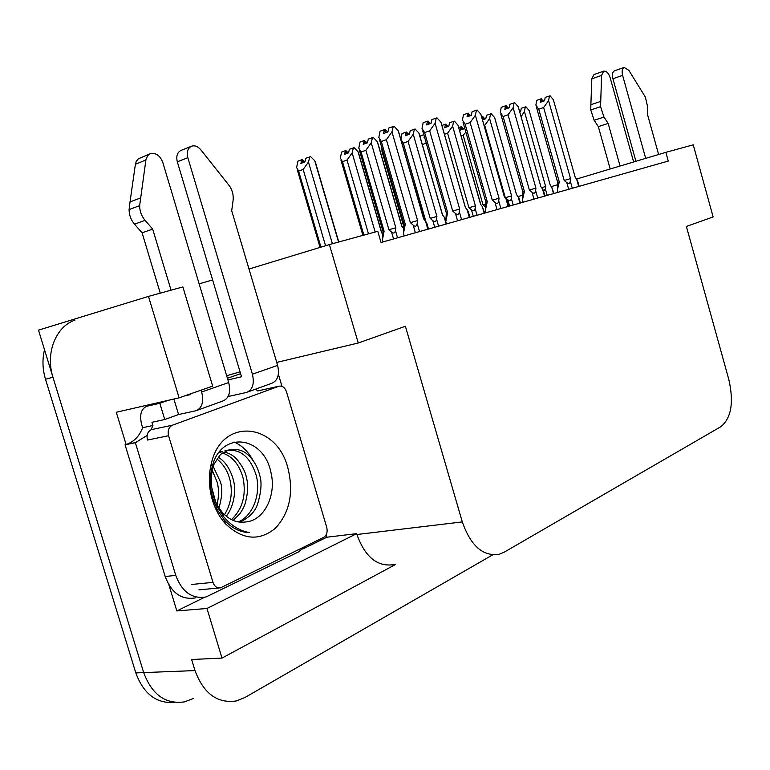 <?xml version="1.0" encoding="UTF-8"?>
<svg xmlns="http://www.w3.org/2000/svg" width="770" height="770" viewBox="0 0 770 770"><rect width="100%" height="100%" fill="white"/><g stroke="black" fill="none" stroke-linecap="round" stroke-linejoin="round"><path stroke-width="1.16" d="M226.659 375.741L240.067 371.833M212.607 279.933L199.141 283.841M148.485 296.402L179.102 397.84L212.664 386.117L182.894 286.921L148.485 296.402L38.5 330.128L143.682 672.595L52.966 377.242C45.161 353.209 55.854 326.432 75.017 320.089M276.728 362.41L358.252 343.006L405.395 326.259L462.298 521.916C470.797 546.055 483.175 556.816 499.441 554.198L504.254 552.148L720.961 426.628C731.346 417.985 733.974 402.306 728.834 379.581L686.388 226.447L713.135 216.948L693.241 144.827L665.857 152.335L668.273 161.065L381.034 242.492L377.781 231.298L329.396 244.562L248.999 269.038M184.608 701.855C165.675 704.55 152.037 694.79 143.682 672.595C152.037 694.79 165.675 704.55 184.608 701.855L193.155 698.563M278.374 374.23L281.964 386.328M326.105 534.919L326.798 537.219L302.774 549.029M204.647 597.26L176.831 610.937L168.919 584.979M126.107 444.511L116.28 412.258L179.102 397.84M326.798 537.219L356.664 533.639L206.957 608.483L176.831 610.937M356.664 533.639L356.924 534.515C365.105 557.153 377.473 567.182 394.009 564.593M206.957 608.483L222.001 658.081L395.578 564.439M492.665 554.862L244.899 697.533L236.342 700.941C217.352 703.713 203.578 693.597 195.012 670.583L191.634 659.505L222.001 658.081M665.857 152.335L576.499 179.064M557.48 184.752L551.301 186.6M522.618 195.176L518.037 196.542L519.914 203.126M358.252 343.006L329.396 244.562M174.646 702.375C156.551 703.828 143.605 694.001 135.809 672.903L45.507 379.235C42.494 369.177 42.177 359.34 44.525 349.744M463.694 128.917L461.22 126.819M462.289 129.408L461.519 126.713M461.99 129.504L461.047 126.809L460.364 130.072L464.233 128.725L464.512 127.397M458.718 127.627L461.047 126.809M465.869 132.171L463.136 135.222L483.031 204.839L485.678 204.06M483.031 204.839L485.475 206.928M461.095 135.924L463.136 135.222M541.618 187.678L545.641 186.513L524.428 111.496L521.069 116.742M529.731 112.632L529.154 110.562L525.91 106.77L521.261 108.3L520.635 111.573L519.702 111.9M543.659 191.23L545.401 188.958L545.641 186.513M553.967 193.472L551.734 187.197L553.534 193.588M550.271 185.262L551.734 187.197M529.154 110.562L550.252 185.243L529.154 110.562M524.428 111.496L525.304 106.895M543.582 101.13L541.127 98.887M541.416 98.781L542.215 101.602M541.926 101.707L540.954 98.878L540.328 102.256L544.563 100.783L545.189 97.395L550.059 95.788L553.361 99.715L575.209 177.341L576.72 179.372L578.713 186.456M557.942 192.346L557.316 190.123L559.28 181.941L538.75 109.186L535.862 105.086L536.748 100.35L540.954 98.878M557.316 190.123L557.692 182.471L559.28 181.941M557.692 182.452L536.392 106.953M572.303 188.275L570.291 181.152C569.896 183.703 568.732 184.184 566.778 182.577L568.674 189.305M570.291 181.152L570.532 178.621L564.198 180.459L566.778 182.577M570.532 178.621L548.577 100.668L543.63 107.511L564.198 180.459M577.644 181.017L576.72 179.372M538.75 109.186L543.63 107.511M548.577 100.668L549.443 95.913M420.42 138.042L420.959 135.664L423.808 134.654M424.337 136.502L424.078 137.666L424.617 137.474M422.297 144.558L426.262 143.172M383.258 152.701L381.391 149.255L381.641 147.118M363.873 235.12L342.467 161.671L340.359 158.1L341.543 152.094L345.47 150.679L344.575 154.289L348.531 152.874L345.682 150.699M346.885 153.461L346.038 150.564M346.529 153.586L345.47 150.679M375.154 232.02L352.14 152.912L347.01 160.064L368.503 233.849M359.234 155.829L358.031 151.68L354.152 147.676L349.426 149.265L348.531 152.874M381.641 232.79L382.478 233.743L381.737 232.723M358.031 151.68L381.593 232.752M342.467 161.671L347.01 160.064M352.14 152.912L353.392 147.83M508.267 108.127L506.169 105.711L505.515 105.837L504.822 109.33L509.105 107.829L509.798 104.325L514.745 102.68L518.229 106.722L540.887 186.754L542.475 188.843L544.544 196.138M506.006 105.74L506.824 108.637M506.516 108.743L505.678 105.808M523.119 202.212L522.464 199.93L524.399 191.509L503.108 116.501L500.298 112.353L501.251 107.338L505.515 105.837M522.464 199.93L522.897 192.028L524.399 191.509M537.72 198.073L535.641 190.729C535.208 193.376 534.005 193.867 532.003 192.211L533.966 199.141M535.641 190.729L535.91 188.111L529.375 190.017L532.003 192.211M535.91 188.111L513.138 107.733L508.046 114.788L529.375 190.017M540.906 186.773L518.239 106.732M543.466 190.546L542.475 188.843M518.913 109.109L518.229 106.722M503.108 116.501L508.046 114.788M513.138 107.733L514.091 102.814M470.663 115.577L467.967 113.267M468.295 113.151L469.142 116.116M468.815 116.232L467.775 113.248L467.015 116.867L471.336 115.336L472.097 111.708L477.14 110.023L480.817 114.181L504.34 196.774L506.015 198.92L508.162 206.456M486.034 212.732L485.36 210.374L487.266 201.702L465.157 124.288L462.433 120.139L463.463 114.788L467.775 113.248M485.36 210.374L485.851 202.192L487.266 201.702M500.895 208.516L498.729 200.941C498.267 203.675 497.016 204.185 494.975 202.462L497.016 209.613M498.729 200.941L499.037 198.227L492.29 200.19L494.975 202.462M499.037 198.227L475.388 115.259L470.133 122.545L492.29 200.19M507.084 200.691L506.015 198.92M481.625 116.925L480.817 114.181M465.157 124.288L470.133 122.545M475.388 115.259L476.447 110.168M430.546 123.527L427.706 121.179M428.053 121.054L428.928 124.105M428.582 124.23L427.494 121.159L426.657 124.913L431.027 123.354L431.864 119.591L436.994 117.868L440.892 122.141L465.35 207.467L467.12 209.681L469.353 217.458M446.485 223.945L445.782 221.51L447.639 212.578L424.645 132.604L422.027 128.455L423.154 122.728L427.494 121.159M445.782 221.51L446.331 213.04L447.639 212.578M461.586 219.662L459.334 211.827C458.824 214.666 457.534 215.196 455.445 213.415L457.572 220.798M459.334 211.827L459.68 209.017L452.712 211.047L455.445 213.415M459.68 209.017L435.089 123.296L429.67 130.823L452.712 211.047M468.275 211.5L467.12 209.681M441.855 125.289L440.892 122.141M424.645 132.604L429.67 130.823M435.089 123.296L436.253 118.012M387.647 132.017L385.231 129.466L384.654 129.639M385.029 129.504L385.934 132.633M385.558 132.767L384.432 129.62L383.508 133.518L387.916 131.92L388.84 128.013L394.057 126.251L398.186 130.65L423.664 218.901L425.541 221.173L427.86 229.219M404.192 235.928L403.461 233.416L405.261 224.214L381.314 141.488L378.821 137.358L380.053 131.218L384.432 129.62M403.461 233.416L404.067 224.648L405.261 224.214M419.544 231.577L417.196 223.483C416.647 226.419 415.3 226.967 413.172 225.119L415.377 232.761M417.196 223.483L417.59 220.566L410.381 222.655L413.172 225.119M417.59 220.566L391.969 131.891L386.376 139.678L410.381 222.655M426.772 223.05L425.541 221.173M399.37 134.74L398.186 130.65M381.314 141.488L386.376 139.678M391.969 131.891L393.258 126.405M197.197 410.294L222.925 400.978C228.998 398.388 230.923 392.238 228.69 382.526L162.788 162.412C159.968 155.396 155.771 152.518 150.198 153.75L147.667 155.655L145.982 159.38L139.64 205.638L129.091 209.575L130.034 201.933L135.395 164.241L145.876 160.006M228.007 396.714L229.123 396.319L228.748 395.077M155.463 403.259L146.945 406.223C141.093 408.716 139.332 414.818 141.661 424.53L142.623 427.716L152.941 425.502L151.959 422.287L164.742 419.515L178.573 414.53L173.895 399.033M164.742 419.515L159.823 403.278L168.341 400.304M305.363 546.344L298.433 551.955L206.139 596.923C192.211 599.272 182.076 592.091 175.752 575.392L135.366 442.702L125.048 444.81L165.194 576.509C171.489 593.083 181.605 600.205 195.532 597.866M258.027 390.862L255.322 389.245M142.623 427.716C139.37 436.205 133.941 441.788 126.328 444.444L125.048 444.81M152.941 425.502L151.045 429.775M147.118 435.406L135.366 442.702M146.945 406.223L159.823 403.278M178.573 414.53L196.013 410.728C202.077 408.129 203.963 401.892 201.673 392.007L201.114 390.149M229.123 396.319L246.554 392.431C252.627 389.841 254.581 383.768 252.406 374.21L187.832 157.667C186.504 152.046 187.707 148.235 191.451 146.233C194.733 145.164 197.861 146.348 200.835 149.803L229.758 186.292C232.55 190.864 233.656 195.609 233.089 200.537L231.693 210.759L277.614 365.375L252.406 374.21M184.473 395.963L190.787 394.51L190.585 393.826M227.92 379.947L241.53 376.761L177.321 161.816L187.832 157.667M247.738 391.997L271.666 383.335C277.739 380.755 279.722 374.769 277.614 365.375M191.451 146.233L180.96 150.448C177.216 152.45 176.003 156.233 177.321 161.816M152.672 229.085L142.084 232.829L134.509 224.176L145.078 220.355L152.672 229.085L171.046 290.184M160.256 293.158L142.084 232.829M150.198 153.75L138.35 158.803L136.271 161.344L135.395 164.241M134.509 224.176C130.929 219.912 129.119 215.042 129.091 209.575M145.078 220.355C141.488 216.043 139.678 211.144 139.64 205.638M140.564 197.938L130.034 201.933M633.643 161.97L610.167 77.722C608.521 72.948 606.356 70.753 603.67 71.158L601.572 75.421L600.571 106.684L590.754 109.966L590.869 104.72L591.822 78.848L601.572 75.421M658.62 154.501L647.464 114.307L647.724 107.203L645.366 97.068L628.869 70.359L624.124 67.433C622.16 68.569 621.65 71.215 622.612 75.373L645.693 158.37M635.924 161.286L612.93 78.733L622.612 75.373M624.124 67.433L614.47 70.821C612.487 71.957 611.977 74.594 612.93 78.733M608.165 123.421L598.338 126.607L594.132 120.284L603.969 117.059L608.165 123.421L620.062 166.031M610.187 168.986L598.338 126.607M603.67 71.158L593.93 74.594L591.822 78.848M594.132 120.284L590.754 109.966M603.969 117.059L600.571 106.684M600.677 101.419L590.869 104.72M212.385 500.076C208.737 487.516 208.41 475.177 211.423 463.068C222.097 416.82 276.574 422.749 287.845 467.823C293.957 492.425 289.789 512.589 275.342 528.307C259.057 541.445 242.406 539.895 225.369 523.677C219.556 517.18 215.225 509.316 212.385 500.076M271.021 472.847C263.86 435.223 220.499 430.536 212.183 466.87C209.517 477.15 209.748 487.785 212.886 498.777L217.535 510.173L224.494 520.222C232.02 528.297 240.384 532.426 249.605 532.609C239.624 530.857 230.942 525.487 223.56 516.497L217.602 507.238L213.588 496.939L212.019 488.526L215.61 501.742L218.728 507.632L222.588 512.733C229.489 520.058 237.112 523.138 245.447 521.983C264.428 520.77 276.497 495.004 271.021 472.847M239.922 522.156C249.374 517.527 255.255 511.472 257.584 504.003C261.271 491.838 261.993 482.299 259.74 475.379C257.613 466.803 253.58 459.863 247.661 454.55C242.656 449.95 236.207 448.467 228.324 450.103C218.372 455.686 222.318 451.807 214.609 463.328C211.615 467.111 210.403 484.224 212.019 488.526M238.257 521.925C253.176 515.736 260.838 493.994 256.391 475.937C250.26 456.427 239.788 448.025 224.975 450.729L228.324 450.103M231.481 519.654C242.483 509.066 246.362 495.226 243.118 478.141C239.47 464.82 232.646 456.466 222.626 453.078M220.817 452.654L219.065 452.404M233.195 520.443L240.038 513.503C242.56 509.75 244.234 506.544 245.043 503.907C247.998 493.32 248.45 484.551 246.41 477.602C245.534 472.087 242.29 465.927 236.688 459.113C233.377 455.484 229.191 453.126 224.137 452.048M222.347 451.798L219.575 451.74M224.484 514.678C230.923 504.292 232.79 492.838 230.076 480.316C227.814 471.192 223.444 464.118 216.976 459.103M226.265 516.246C233.079 507.882 236.765 491.838 233.32 479.777C230.288 469.065 225.283 461.557 218.324 457.264M216.996 504.629C218.921 496.987 219.017 489.595 217.265 482.444L212.26 470.306M218.95 507.988C222.116 497.035 222.617 488.344 220.451 481.914L213.29 466.649M326.73 527.296C327.76 531.983 326.75 535.333 323.698 537.354L220.605 587.818C217.092 588.405 214.551 586.596 212.972 582.37L168.572 435.724C167.456 430.603 168.755 427.09 172.47 425.184L278.933 386.213C282.34 385.578 284.861 387.454 286.498 391.843L326.73 527.296M278.933 386.213L258.662 390.717M168.572 435.724L147.455 440.045C146.358 435.002 147.667 431.527 151.372 429.641L172.47 425.184M253.051 460.373C248.017 451.364 241.693 445.253 234.07 442.028M304.92 161.758L302.1 159.698M303.351 162.537L302.475 159.563M302.966 162.672L301.878 159.688L300.887 163.423L304.862 161.989L305.844 158.245L310.637 156.628L314.747 160.738L338.55 242.059M320.936 247.141L298.606 171.075L296.614 167.542L297.923 161.123L301.878 159.688M332.39 243.744L308.462 162.056L303.178 169.439L325.556 245.736M316.114 165.415L314.747 160.738M298.606 171.075L303.178 169.439M308.462 162.056L309.838 156.791M485.129 118.917L482.607 116.732M483.704 119.417L482.915 116.626M483.406 119.523L482.597 116.694L482.068 118.493M481.645 117.002L482.434 116.722M511.598 195.888L489.614 118.618L484.725 125.395L505.312 197.707L511.598 195.888L511.319 198.41C510.934 200.758 509.769 201.24 507.825 199.825L509.596 206.052M495.331 120.005L494.619 117.598L491.222 113.739L486.496 115.298L485.812 118.676L482.463 119.85M505.312 197.707L507.825 199.825M520.385 202.991L518.942 197.919L516.535 194.598M516.506 194.56L494.619 117.598M484.099 125.616L484.725 125.395M489.614 118.618L490.577 113.864M448.294 126.415L445.647 124.201M446.783 126.944L445.965 124.085M446.465 127.05L445.455 124.182L444.704 127.676L448.804 126.232L449.555 122.728L454.358 121.14L457.938 125.096L480.615 204.406L482.251 206.466L484.195 213.251M441.903 125.443L445.455 124.182M475.417 205.84L452.625 126.184L447.591 133.181L468.94 207.727L475.417 205.84L475.109 208.449C474.695 210.884 473.492 211.375 471.5 209.921L473.338 216.332M468.94 207.727L471.5 209.921M484.715 213.097L482.251 206.466M458.785 127.849L457.938 125.096M444.434 134.278L447.591 133.181M452.625 126.184L453.674 121.275M409.082 134.384L406.31 132.142M407.494 134.952L406.647 132.017M407.147 135.068L406.108 132.122L405.27 135.741L409.409 134.269L410.237 130.65L415.126 129.013L418.899 133.085L442.452 214.917L444.175 217.024L446.186 224.022M425.117 220.634L425.415 219.835L403.288 143.133L400.881 139.283L401.988 133.595L406.108 132.122M436.908 216.437L413.24 134.249L408.052 141.459L430.228 218.382L436.908 216.437L436.561 219.142C436.109 221.664 434.858 222.164 432.827 220.653L434.732 227.275M430.228 218.382L432.827 220.653M445.811 220.528L444.175 217.024M419.929 136.665L418.899 133.085M403.288 143.133L408.052 141.459M413.24 134.249L414.395 129.158M367.261 142.883L364.354 140.612M365.586 143.49L364.711 140.477M365.221 143.615L364.133 140.592L363.219 144.337L367.386 142.835L368.301 139.091L373.267 137.416L377.262 141.603L401.748 226.12L403.567 228.286M382.979 241.944L382.411 240.019L383.008 231.606L384.086 231.212L361.072 152.008L358.781 148.167L359.994 142.094L364.133 140.592M382.411 240.019L384.086 231.212M395.828 227.747L371.217 142.845L365.865 150.294L388.927 229.749L395.828 227.747L395.443 230.538C394.943 233.156 393.653 233.676 391.574 232.117L393.557 238.95M388.927 229.749L391.574 232.117M378.465 145.742L377.262 141.603M361.072 152.008L365.865 150.294M371.217 142.845L372.488 137.57M195.012 670.583L135.809 672.903M462.298 521.916L356.924 534.515M45.507 379.235L52.966 377.242M547.22 195.388L545.401 188.958M175.752 575.392L165.194 576.509M147.08 406.194L155.588 403.23M227.419 378.272L240.615 373.691L227.419 378.262M228.69 382.526L201.673 392.007M278.788 386.261L257.709 390.948M212.972 582.37L191.335 584.507M513.205 205.022L511.319 198.41M477.063 215.273L475.109 208.449M438.592 226.178L436.561 219.142M397.551 237.815L395.443 230.538M577.558 180.719L579.136 186.33M403.865 226.871L381.997 151.344M362.891 235.389L341.004 160.314M381.756 232.713L358.454 152.556M522.907 191.999L500.885 114.432M543.379 190.248L545.016 196.013M485.86 202.163L463.068 122.372M480.894 114.364L504.379 196.812M506.997 200.392L508.681 206.312M446.34 213.001L422.72 130.842M465.407 207.457L441.066 122.517M468.189 211.221L469.931 217.294M404.077 224.599L379.562 139.919M398.465 131.256L424.135 219.44M426.705 222.79L428.505 229.037M136.646 442.336L126.328 444.444M212.183 466.87L211.423 463.068M222.588 512.733L223.55 516.506M224.494 520.222L225.369 523.677M218.873 587.982L198.939 589.859M320.06 247.411L297.307 169.881M338.771 242.001L315.305 161.835M516.506 194.531L494.696 117.781M458.092 125.452L480.846 204.666M442.509 214.897L442.885 215.408M442.538 214.897L419.15 133.633M383.017 231.568L359.475 150.554M401.853 226.091L402.431 226.89M401.882 226.091L377.627 142.363"/></g></svg>
